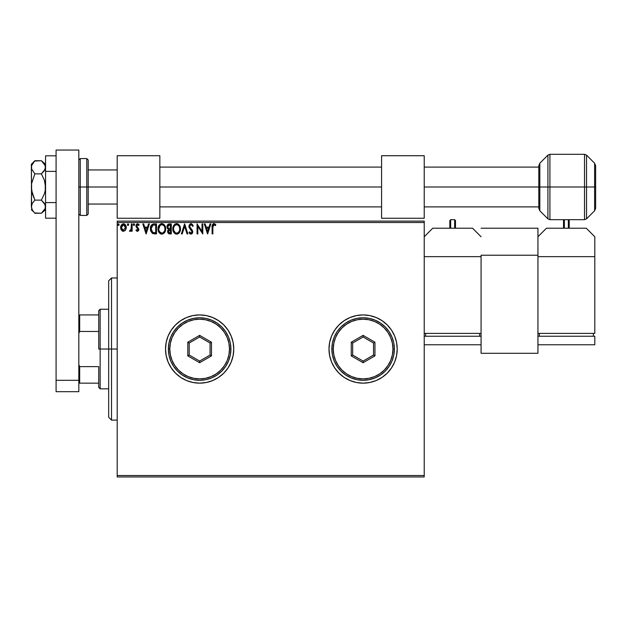 <?xml version="1.0" encoding="UTF-8"?>
<svg xmlns="http://www.w3.org/2000/svg" width="627" height="627" viewBox="0 0 627 627"><rect width="100%" height="100%" fill="white"/><g stroke="black" fill="none" stroke-linecap="round" stroke-linejoin="round"><path stroke-width="0.94" d="M396.57 355.674A34.117 34.117 0 0 0 397.22 349.043A34.117 34.117 0 0 1 363.104 383.152A34.117 34.117 0 0 1 328.995 349.035A34.117 34.117 0 0 0 329.645 355.666M394.634 362.061A34.117 34.117 0 0 0 396.562 355.713L397.22 349.035L396.562 342.381L394.626 335.978L391.475 330.084L387.227 324.911L382.062 320.671L376.161 317.521L369.765 315.577L363.104 314.919L356.45 315.577L350.054 317.521L344.152 320.671L338.988 324.911L334.74 330.084L331.589 335.978L329.645 342.381L328.995 349.035L329.645 355.689A34.117 34.117 0 0 0 331.581 362.061M331.605 362.124A34.117 34.117 0 0 0 344.137 377.391M344.176 377.415A34.117 34.117 0 0 0 350.038 380.55M329.645 355.689L331.589 362.092L334.74 367.986L338.988 373.159L344.152 377.399L350.054 380.55A34.117 34.117 0 0 0 369.75 382.494M350.054 380.55L356.45 382.494L363.104 383.152L369.765 382.494A34.117 34.117 0 0 0 382.047 377.407M382.07 377.391A34.117 34.117 0 0 0 394.61 362.116M165.528 349.035A34.117 34.117 0 0 0 199.645 383.152A34.117 34.117 0 0 0 233.761 349.035A34.117 34.117 0 0 1 199.645 383.152A34.117 34.117 0 0 1 165.528 349.035L166.186 355.689L168.13 362.092L171.281 367.986L175.521 373.159L180.694 377.399L186.587 380.55L192.991 382.494L199.645 383.152L206.299 382.494L212.702 380.55L218.596 377.399L223.768 373.159L228.009 367.986L231.159 362.092L233.103 355.689L233.761 349.035L233.103 342.381L231.159 335.978L228.009 330.084L223.768 324.911L218.596 320.671L212.702 317.521L206.299 315.577L199.645 314.919L192.991 315.577L186.587 317.521L180.694 320.671L175.521 324.911L171.281 330.084L168.13 335.978L166.186 342.381L165.528 349.035A34.117 34.117 0 0 1 199.645 314.919A34.117 34.117 0 0 1 233.761 349.035A34.117 34.117 0 0 0 199.645 314.919A34.117 34.117 0 0 0 165.528 349.035M117.202 476.959L424.228 476.959L117.202 476.959L117.202 222.53L424.228 222.53L424.228 475.54L117.202 475.54L117.202 476.959M125.518 230.148L126.223 226.919L124.687 224.168L122.218 224.168L120.807 226.284L121.058 229.56L122.837 231.269L125.126 230.626L126.262 227.57C126.278 225.501 125.345 224.254 123.448 223.823C121.56 224.254 120.627 225.501 120.65 227.57L121.387 230.148L123.448 231.347L125.518 230.148M131.364 223.949L132.125 223.949L131.364 223.949L131.121 229.388L129.452 231.104L130.487 231.23L131.364 230.148L131.364 231.222L132.125 231.222L132.125 223.949L132.125 231.222L132.125 223.949L131.364 223.949L131.247 228.886L129.452 231.104L130.032 231.347L131.364 230.148L131.364 231.222L132.125 231.222L131.364 231.222M137.431 231.347L138.543 230.712L138.873 229.153L136.905 226.582L136.78 225.477L137.658 224.717L138.708 225.485L139.147 224.811L137.572 223.823L136.545 224.278L135.973 225.555L136.208 227.052L138.112 229.302L137.705 230.36L136.404 229.694L135.957 230.313L136.976 231.253L138.888 229.443L136.717 225.885L137.658 224.717L138.708 225.485L139.147 224.811L137.572 223.823L135.957 225.924L136.208 227.052L137.94 228.816L137.384 230.454L136.404 229.694L135.957 230.313L137.431 231.347M153.96 223.957L152.087 224.474L150.997 225.83L150.409 227.922L150.59 230.72L152.314 233.377L156.491 233.902L156.491 223.949L154.179 223.949C151.522 224.309 150.253 225.932 150.37 228.8L152.62 233.542L156.491 233.902L156.491 223.949L156.491 233.902L154.383 233.887M169.298 223.949L171.289 223.949L168.302 224.168L167.276 225.281L166.954 226.778L167.331 228.306L168.522 229.317L167.644 230.838L167.926 232.891L168.929 233.777L171.289 233.902L171.289 223.949L171.289 233.902L171.289 223.949L169.298 223.949L166.954 226.778L168.522 229.317L167.589 231.434L169.886 233.902L171.289 233.902L169.886 233.902M182.198 233.902L181.368 233.902L184.557 223.949L181.368 233.902L182.198 233.902L184.62 226.355L187.042 233.902L187.873 233.902L184.683 223.949L187.873 233.902L184.683 223.949L181.368 233.902L182.198 233.902L184.62 226.355L187.042 233.902L187.873 233.902L187.042 233.902M202.035 223.949L202.035 231.355L197.058 223.949L197.058 233.902L197.826 233.902L197.826 226.48L202.795 233.902L202.795 223.949L202.035 223.949L202.795 223.949L202.035 223.949L202.035 231.355L197.058 223.949L197.058 233.902L197.826 233.902L197.826 226.48L202.795 233.902L202.795 223.949L202.639 233.902M212.874 227.28L213.564 224.811L215.422 225.61L215.806 224.842L213.932 223.698L212.31 224.975L212.106 233.902L212.874 233.902L212.874 227.28L213.94 224.717L215.422 225.61L215.806 224.842L213.932 223.698C212.412 224.215 211.801 225.375 212.106 227.186L212.106 233.902L212.874 233.902L212.874 227.28M369.765 382.494L376.161 380.55L382.062 377.399L387.227 373.159L391.475 367.986L394.626 362.092L396.562 355.689M209.998 223.949L210.837 223.949L207.647 233.902L210.837 223.949L209.998 223.949L208.979 227.139L206.181 227.139L205.162 223.949L204.331 223.949L207.521 233.902L210.837 223.949L209.998 223.949L208.979 227.139L206.181 227.139L205.162 223.949L204.331 223.949L207.521 233.902L204.331 223.949L205.162 223.949M193.234 225.869L192.607 226.378L193.234 225.869L190.992 223.698L189.189 225.015L189.025 227.303L191.948 231.7L191.713 232.727L190.953 233.134L189.62 231.857L189.017 232.468L189.762 233.597L191.713 233.934L192.701 232.241L192.324 230.321L189.675 226.66L190.012 225.265L190.788 224.74L191.611 224.897L192.607 226.378L193.234 225.869L191.407 223.745M180.474 228.879L179.549 225.485L178.327 224.2L176.634 223.698L174.941 224.207L173.734 225.508L172.817 228.933L173.742 232.366L174.98 233.667L176.696 234.153L179.338 232.68L180.474 228.886C180.513 226.049 179.228 224.317 176.634 223.698C174.04 224.341 172.77 226.088 172.817 228.933C172.77 231.802 174.063 233.542 176.696 234.153C179.267 233.479 180.529 231.724 180.474 228.879M165.677 228.879L165.175 226.269L164.203 224.779L162.722 223.823L160.951 223.823L158.521 226.308L158.231 230.72L160.183 233.667L162.777 234.02L164.783 232.311L165.677 228.879C165.716 226.049 164.431 224.317 161.837 223.698C159.242 224.341 157.973 226.088 158.02 228.933C157.973 231.802 159.266 233.542 161.899 234.153C164.47 233.479 165.732 231.724 165.677 228.879L165.622 229.772M148.513 223.949L149.351 223.949L146.162 233.902L149.351 223.949L148.513 223.949L147.494 227.139L144.696 227.139L143.677 223.949L142.846 223.949L146.036 233.902L149.351 223.949L148.513 223.949L147.494 227.139L144.696 227.139L143.677 223.949L142.846 223.949L146.036 233.902L142.846 223.949L143.677 223.949M133.99 223.831L134.554 224.654L133.912 225.485L133.277 224.654L133.912 223.823L134.515 224.364L133.637 223.902L133.433 225.203L134.06 225.461L134.546 224.795L133.676 225.422M128.12 223.831L128.684 224.654L128.049 223.823L127.406 224.654L128.049 225.485L127.406 224.654L128.049 223.823L128.676 224.505L127.775 223.902L127.563 225.203L128.19 225.461L128.676 224.795L127.9 225.461M118.55 223.831L119.114 224.654L118.479 223.823L117.852 224.795L118.338 225.461L118.958 225.203L119.114 224.654L118.479 225.485L119.114 224.654L118.479 225.485L117.845 224.654L118.479 225.485L117.845 224.654L118.479 223.823L117.845 224.654L118.479 223.823L119.114 224.654L118.754 225.406M424.228 221.112L117.202 221.112L117.202 475.54L424.228 475.54L424.228 476.959L424.228 222.53L117.202 222.53L117.202 221.112L424.228 221.112L424.228 222.53L424.228 221.112M223.768 324.911L218.596 320.671M212.702 317.521L211.597 317.082M192.991 315.577L186.587 317.521L180.694 320.671M175.521 373.159L180.694 377.399M186.587 380.55L187.912 381.067M206.299 382.494L212.702 380.55L218.596 377.399M328.995 349.035A34.117 34.117 0 0 1 363.104 314.919A34.117 34.117 0 0 1 397.22 349.035A34.117 34.117 0 0 0 396.57 342.397M396.562 342.358A34.117 34.117 0 0 0 394.634 336.009M394.61 335.954A34.117 34.117 0 0 0 382.07 320.679M382.047 320.663A34.117 34.117 0 0 0 369.773 315.577M369.75 315.577A34.117 34.117 0 0 0 350.062 317.513M350.038 317.521A34.117 34.117 0 0 0 344.176 320.656M344.137 320.679A34.117 34.117 0 0 0 331.605 335.947M331.581 336.009A34.117 34.117 0 0 0 329.653 342.35M329.645 342.405A34.117 34.117 0 0 0 328.995 349.012M397.22 349.035L397.056 345.689M334.74 330.084L333.642 331.84M212.874 233.902L212.106 233.902M212.114 226.708L212.13 226.237M212.138 226.175L212.31 224.975M212.216 225.383L213.932 223.698M214.215 223.721L214.99 224.058M215.288 224.294L215.806 224.842L215.422 225.61L213.744 224.74M215.422 225.61L213.94 224.717M213.384 223.784L212.906 224.051M207.584 231.504L206.51 228.157L208.65 228.157L207.584 231.504L206.51 228.157L208.65 228.157L207.584 231.504M197.826 233.902L197.058 233.902L197.231 223.949M192.607 224.646L192.881 225.109M191.345 224.764L192.356 225.83M189.667 226.253L190.921 224.725M189.66 226.402L190.185 227.813M190.294 227.969L189.91 227.382M189.017 232.468L189.62 231.857L189.017 232.468L190.945 234.153L192.716 231.833L191.18 228.965M192.622 231.042L192.701 231.441M192.716 231.637L192.716 232.037M192.701 232.233L192.622 232.633M192.614 232.648L192.301 233.377M190.6 234.114L190.161 233.926M189.675 233.503L189.354 233.056M190.71 233.103L189.62 231.857L191.18 233.111M191.901 232.311L190.827 233.126M191.956 231.872L191.682 230.877M190.992 223.698L188.892 226.386L190.545 229.6M189.182 227.742L189.025 227.311M189.189 225.015L190.553 223.753M190.342 224.944L190.749 224.756M180.458 229.325L180.427 229.764M180.419 229.78L180.349 230.25M179.581 232.311L180.129 231.104M180.027 231.394L179.831 231.849M178.374 233.62L179.338 232.68L176.696 234.153M175.795 234.036L175.301 233.84M173.005 230.626L172.872 229.843M172.872 228.04L172.942 227.562M173.162 226.715L173.311 226.316M175.27 224.019L174.275 224.803M175.756 223.823L176.187 223.729M176.861 223.706L177.512 223.815M178.421 224.262L179.291 225.117M179.659 225.657L179.965 226.261M180.051 226.48L180.262 227.107M180.404 227.836L180.458 228.44M177.143 234.122L177.574 234.02M176.477 224.725L176.665 224.717C178.726 225.234 179.745 226.621 179.706 228.886L179.675 228.189L179.706 228.886C179.753 231.167 178.742 232.586 176.665 233.134C174.572 232.609 173.546 231.206 173.585 228.933L173.585 228.933C173.538 226.637 174.565 225.234 176.665 224.717L177.747 224.975L176.665 224.717M178.154 225.234L179.024 226.237M178.977 226.167L179.596 227.703M179.322 231.002L178.703 232.053M175.309 232.703L173.757 230.36M176.305 233.111L175.623 232.883M173.757 227.499L174.149 226.441M177.159 233.079L177.566 232.938M177.7 232.876L177.018 233.103M179.142 231.387L178.013 232.695M179.667 229.607L179.541 230.321M168.984 233.793L169.4 233.871M168.671 233.675L167.636 231.998M167.895 232.829L167.644 230.814M167.621 228.698L167.331 228.306M166.962 226.974L166.962 226.519M166.986 226.269L167.268 225.289M167.315 225.195L168.788 224.004M168.302 224.168L167.879 224.458M168.028 227.883L167.848 226.033L167.715 226.778L169.651 224.975L170.52 224.975L170.52 228.675L168.922 228.557L170.136 228.675L168.922 228.557L167.762 227.225M169.588 232.876L168.357 231.418L168.428 231.99L168.357 231.418L170.136 229.694L169.423 229.756L170.52 229.694L170.52 232.883L169.078 232.774M168.538 230.524L168.812 230.101M168.608 225.132L169.071 225.007M168.687 232.492L168.428 231.99M170.136 229.694L170.52 232.883L169.729 232.883M165.559 230.219L165.622 229.78M165.034 231.841L165.332 231.097M165.026 231.865L164.791 232.303M160.998 234.036L160.504 233.84M158.208 230.626L158.075 229.843M158.231 227.146L158.145 227.562M158.365 226.715L158.521 226.3M158.937 225.501L159.47 224.811M158.937 225.508L160.473 224.019M160.959 223.823L161.39 223.729M162.283 223.729L162.714 223.815M163.623 224.262L164.203 224.779M164.862 225.657L165.167 226.269M165.254 226.48L165.465 227.115M158.96 227.499L158.788 228.933C158.741 226.637 159.767 225.234 161.868 224.717L161.868 224.717C163.929 225.234 164.948 226.621 164.909 228.886C164.956 231.167 163.945 232.586 161.868 233.134L159.517 231.677L161.868 233.134C159.775 232.609 158.749 231.206 158.788 228.933L160.097 225.454L159.352 226.441M162.04 224.725L162.565 224.819M164.909 228.886L164.877 228.189L164.909 228.886M164.799 227.703L164.87 228.173M163.357 225.234L164.227 226.237M162.362 233.079L162.769 232.938M162.902 232.876L162.221 233.103M164.525 231.002L163.216 232.695M164.87 229.607L164.744 230.321M150.582 230.697L150.425 229.788M150.378 228.353L150.409 227.938M150.997 225.83L151.46 225.085M153.301 224.019L153.74 223.964M152.769 232.476L151.138 228.8L152.855 225.226L155.723 224.975L155.723 232.883L152.432 232.249M151.593 226.519L152.314 225.571M154.665 232.868L154.109 232.836M151.138 228.8L151.24 227.609L151.138 228.8M151.225 229.921L151.154 229.364M151.515 230.971L151.342 230.47M151.789 231.496L151.53 231.002M151.844 226.096L151.389 227.029M146.099 231.504L145.025 228.157L147.165 228.157L146.099 231.504L145.025 228.157L147.165 228.157L146.099 231.504M135.957 230.313L136.404 229.694L137.384 230.454L137.94 230.117M137.305 230.454L138.12 229.482L137.783 228.604M138.112 229.647L135.957 225.924M138.12 229.482L137.172 228.071M136.302 224.599L136.858 224.019M137.956 223.87L138.849 224.419M139.147 224.811L138.504 225.203M138.708 225.485L137.454 224.74M137.25 224.827L136.905 226.582L138.873 229.153M136.717 225.885L137 226.715M133.841 223.831L133.277 224.654L133.912 225.485M129.875 231.332L129.452 231.104L130.283 230.438M130.032 231.347L129.452 231.104L130.032 231.347M131.121 229.38L131.286 228.581M131.247 228.886L131.364 226.394M122.829 231.269L122.328 231.057M121.05 229.545L120.839 228.98M120.815 228.902L120.69 228.244M120.807 226.284L121.074 225.563L120.807 226.284M123.793 223.847L124.546 224.09M125.572 225.093L125.886 225.673M125.996 225.963L126.254 227.24M126.223 228.236L126.09 228.902M125.58 225.101L124.687 224.168M121.528 226.598L121.411 227.562L123.456 224.717L125.494 227.562L123.213 230.438L121.411 227.562L122.022 225.501L123.456 224.717L122.351 225.148M122.97 230.375L121.865 229.372M121.528 228.526L121.442 228.056M169.651 224.975L170.52 224.975L170.136 228.675M164.517 226.794L164.744 227.468M159.517 231.677L158.96 230.36M154.9 224.975L155.723 224.975L155.723 232.883L155.222 232.883M152.533 232.327L151.938 231.731M124.365 224.999L125.384 226.598M111.52 349.035L108.675 349.035L108.675 417.261L108.675 280.81L108.675 349.035L111.52 349.035L111.52 420.106L111.52 349.035L117.202 349.035L111.52 349.035L111.52 277.965L111.52 349.035M98.721 314.919L98.721 349.035L100.148 349.035L100.148 309.236L100.148 349.035L108.675 349.035L100.148 349.035L100.148 388.834L100.148 349.035L98.721 349.035L98.721 310.655L98.721 314.919L78.822 314.919L79.676 314.919L79.676 331.456L98.721 331.456L79.676 331.456L79.676 314.919L98.721 314.919M98.721 366.615L98.721 387.415L98.721 366.615L79.676 366.615L78.822 364.671L79.676 366.615L79.676 383.152L98.721 383.152L79.676 383.152L79.676 366.615L98.721 366.615M78.822 333.399L79.676 331.456L78.822 333.399M78.822 383.152L79.676 383.152L78.822 383.152M41.946 161.225L44.36 163.866L45.567 167.299L45.254 165.567L45.254 169.031L41.374 173.867L44.36 180.153L45.254 183.523L45.246 190.467L44.36 193.837L41.374 200.123L34.869 200.123L32.338 193.759L31.35 186.995L31.601 190.396L31.601 183.593L34.869 173.867L31.609 169.024L31.601 165.599L34.869 160.731L41.374 160.731L34.54 161.068M44.846 169.941L45.246 169.039L44.846 169.941M31.609 165.575L34.869 160.731L33.45 162.299M45.567 167.299L44.36 170.724L41.374 173.867L34.869 173.867L41.374 173.867L44.36 180.153L45.567 186.995L45.246 190.467L44.36 193.837L41.374 200.123L45.246 204.943L45.254 208.423L41.374 213.258L34.869 213.258L32.338 210.084L31.35 206.691L32.33 203.32L34.869 200.123L41.374 200.123L44.36 203.258L45.567 206.691L45.254 204.958L45.254 208.423L43.051 211.699M31.35 206.596L32.33 203.32L34.869 200.123L31.609 190.428L31.35 164.25L31.601 208.391M34.556 212.937L41.374 213.258L43.036 211.714M45.567 164.25L41.374 160.731L45.238 165.536M44.721 164.439L44.36 163.874M31.35 209.739L33.474 211.722M31.993 209.41L32.33 210.061M33.45 211.691L31.609 208.415M31.601 165.599L31.601 169L34.869 173.867L31.601 183.593L31.35 206.691M56.085 218.18L45.567 218.18L45.567 202.584L56.085 202.584L45.567 202.584L45.567 171.398L56.085 171.398L45.567 171.398L45.567 155.809L56.085 155.809L45.567 155.809L45.567 218.18L56.085 218.18M56.085 391.679L56.085 150.041L78.822 150.041L78.822 380.307L78.822 150.041L56.085 150.041L56.085 380.307L78.822 380.307L56.085 380.307L56.085 391.679L78.822 391.679L78.822 380.307L78.822 391.679L56.085 391.679M86.785 186.995L86.785 158.568L86.785 186.995L88.203 186.995L88.203 159.987L88.203 214.003L86.785 215.422L86.785 158.568L88.203 159.987L88.203 186.995L80.248 186.995L80.248 158.568L80.248 186.995L86.785 186.995L86.785 215.422L86.785 186.995M78.822 159.987L80.248 158.568L80.248 186.995L78.822 186.995L80.248 186.995L80.248 215.422L86.785 215.422M80.248 186.995L80.248 215.422L80.248 186.995M88.203 186.995L88.203 214.003L88.203 186.995L117.202 186.995L88.203 186.995M159.846 186.995L381.584 186.995L159.846 186.995M424.228 186.995L538.797 186.995L424.228 186.995M117.202 155.723L159.846 155.723L159.846 218.267L117.202 218.267L159.846 218.267L159.846 155.723L117.202 155.723L117.202 218.267L117.202 155.723M381.584 155.723L424.228 155.723L424.228 218.267L381.584 218.267L424.228 218.267L424.228 155.723L381.584 155.723L381.584 218.267L381.584 155.723M424.228 333.399L481.081 333.399L424.228 333.399M472.554 228.212L432.755 228.212L472.554 228.212L481.081 236.747L472.554 228.212M424.228 256.647L481.081 256.647L481.081 333.399L481.081 256.647L424.228 256.647M424.228 236.747L432.755 228.212L424.228 236.747M479.663 333.399L479.663 336.244L479.663 333.399M425.647 336.244L425.647 333.399L425.647 336.244M481.081 336.244L481.081 344.772L424.228 344.772L481.081 344.772L481.081 336.244L424.228 336.244L481.081 336.244M449.81 220.539L449.81 228.212L449.81 220.539L450.664 219.685L450.664 228.212L450.664 219.685L454.646 219.685L454.646 228.212L454.646 219.685L455.5 220.539L455.5 228.212L455.5 220.539M537.942 353.299L481.081 353.299L481.081 255.22L537.942 255.22L537.942 353.299L537.942 228.212L481.081 228.212L537.942 228.212L537.942 255.22L481.081 255.22L481.081 353.299L537.942 353.299M537.942 333.399L594.796 333.399L537.942 333.399L537.942 256.647L594.796 256.647L594.796 333.399L594.796 256.647L537.942 256.647L537.942 333.399M586.269 228.212L546.47 228.212L586.269 228.212L594.796 236.747L594.796 256.647L594.796 236.747L586.269 228.212M537.942 236.747L546.47 228.212L537.942 236.747M593.377 333.399L593.377 336.244L593.377 333.399M539.361 336.244L539.361 333.399L539.361 336.244M594.796 336.244L594.796 344.772L537.942 344.772L537.942 336.244L594.796 336.244L594.796 344.772L537.942 344.772L537.942 336.244L594.796 336.244M563.524 220.539L563.524 228.212L563.524 220.539L564.378 219.685L564.378 228.212L564.378 219.685L568.36 219.685L568.36 228.212L568.36 219.685L569.214 220.539L569.214 228.212L569.214 220.539M586.535 218.854L584.521 219.685L584.521 154.305L586.535 155.135L586.535 218.854L594.608 210.782L595.65 208.266L595.65 186.995L595.65 208.266L595.65 186.995L586.535 186.995L586.535 218.854L586.535 186.995L584.521 186.995L584.521 219.685L584.521 186.995L549.918 186.995L549.918 219.685L549.918 186.995L547.912 186.995L547.912 218.854L547.912 186.995L539.831 186.995L539.831 210.782L539.831 186.995L538.797 186.995L538.797 208.266L538.797 165.724L539.831 163.208L539.831 210.782L538.797 208.266L538.797 186.995L547.912 186.995L547.912 155.135L539.831 163.208M584.521 154.305L549.918 154.305L549.918 186.995L594.608 186.995L594.608 210.782L594.608 163.208L595.65 165.724L595.65 186.995L595.65 165.724L595.65 186.995L594.608 186.995L594.608 163.208L594.608 210.782M547.912 218.854L547.912 186.995L549.918 186.995L549.918 219.685L547.912 218.854L539.831 210.782M539.831 186.995L539.831 163.208L539.831 186.995M538.797 186.995L538.797 165.724L538.797 186.995M549.918 186.995L549.918 154.305L549.918 186.995M547.912 186.995L547.912 155.135L547.912 186.995M584.521 186.995L584.521 154.305L584.521 186.995M586.535 186.995L586.535 155.135L586.535 186.995M331.84 349.035L333.258 349.035A29.853 29.853 0 0 1 363.104 319.182A29.853 29.853 0 0 1 392.957 349.035L394.375 349.035A31.272 31.272 0 0 0 363.104 317.764A31.272 31.272 0 0 0 331.84 349.035A31.272 31.272 0 0 1 363.104 317.764A31.272 31.272 0 0 1 394.375 349.035A31.272 31.272 0 0 1 363.104 380.307A31.272 31.272 0 0 1 331.84 349.035L332.435 355.133L334.215 361.003L337.107 366.411L340.994 371.145L345.736 375.04L351.144 377.924L357.006 379.703L363.104 380.307L369.209 379.703L375.071 377.924L380.479 375.04L385.221 371.145L389.108 366.411L392 361.003L393.78 355.133L394.375 349.035L393.78 342.938L392 337.067L389.108 331.659L385.221 326.926L380.479 323.038L375.071 320.146L369.209 318.367L363.104 317.764L357.006 318.367L351.144 320.146L345.736 323.038L340.994 326.926L337.107 331.659L334.215 337.067L332.435 342.938L331.84 349.035A31.272 31.272 0 0 0 363.104 380.307A31.272 31.272 0 0 0 394.375 349.035L392.957 349.035L392.384 343.212L390.684 337.616L387.925 332.451L384.218 327.929L379.688 324.214L374.531 321.455L368.927 319.762L363.104 319.182L357.28 319.762L351.684 321.455L346.527 324.214L341.997 327.929L338.29 332.451L335.531 337.616L333.83 343.212L333.258 349.035L333.83 354.858L335.531 360.454L338.29 365.619L341.997 370.142L346.527 373.857L351.684 376.615L357.28 378.308L363.104 378.888L368.927 378.308L374.531 376.615L379.688 373.857L384.218 370.142L387.925 365.619L390.684 360.454L392.384 354.858L392.957 349.035A29.853 29.853 0 0 1 363.104 378.888A29.853 29.853 0 0 1 333.258 349.035L331.84 349.035M351.261 355.877L351.261 342.193L363.104 335.359L374.954 342.193L374.954 355.877L363.104 362.712L351.261 355.877L363.104 362.712L374.954 355.877L373.527 355.054L363.104 361.074L352.68 355.054L352.68 343.016L363.104 336.997L373.527 343.016L373.527 355.054L363.104 361.074L363.104 362.712L363.104 361.074L352.68 355.054L351.261 355.877L352.68 355.054L352.68 343.016L351.261 342.193L351.261 355.877M373.527 355.054L374.954 355.877L374.954 342.193L373.527 343.016L373.527 355.054M373.527 343.016L374.954 342.193L363.104 335.359L363.104 336.997L373.527 343.016M363.104 336.997L363.104 335.359L351.261 342.193L352.68 343.016L363.104 336.997M168.373 349.035L169.792 349.035A29.853 29.853 0 0 1 199.645 319.182A29.853 29.853 0 0 1 229.498 349.035L230.916 349.035A31.272 31.272 0 0 0 199.645 317.764A31.272 31.272 0 0 0 168.373 349.035A31.272 31.272 0 0 1 199.645 317.764A31.272 31.272 0 0 1 230.916 349.035A31.272 31.272 0 0 1 199.645 380.307A31.272 31.272 0 0 1 168.373 349.035L168.976 355.133L170.756 361.003L173.648 366.411L177.535 371.145L182.269 375.04L187.677 377.924L193.547 379.703L199.645 380.307L205.742 379.703L211.612 377.924L217.02 375.04L221.754 371.145L225.649 366.411L228.534 361.003L230.313 355.133L230.916 349.035L230.313 342.938L228.534 337.067L225.649 331.659L221.754 326.926L217.02 323.038L211.612 320.146L205.742 318.367L199.645 317.764L193.547 318.367L187.677 320.146L182.269 323.038L177.535 326.926L173.648 331.659L170.756 337.067L168.976 342.938L168.373 349.035A31.272 31.272 0 0 0 199.645 380.307A31.272 31.272 0 0 0 230.916 349.035L229.498 349.035L228.918 343.212L227.225 337.616L224.466 332.451L220.751 327.929L216.229 324.214L211.072 321.455L205.468 319.762L199.645 319.182L193.821 319.762L188.225 321.455L183.06 324.214L178.538 327.929L174.823 332.451L172.064 337.616L170.372 343.212L169.792 349.035L170.372 354.858L172.064 360.454L174.823 365.619L178.538 370.142L183.06 373.857L188.225 376.615L193.821 378.308L199.645 378.888L205.468 378.308L211.072 376.615L216.229 373.857L220.751 370.142L224.466 365.619L227.225 360.454L228.918 354.858L229.498 349.035A29.853 29.853 0 0 1 199.645 378.888A29.853 29.853 0 0 1 169.792 349.035L168.373 349.035M187.802 355.877L187.802 342.193L199.645 335.359L211.487 342.193L211.487 355.877L199.645 362.712L187.802 355.877L199.645 362.712L211.487 355.877L210.069 355.054L199.645 361.074L189.221 355.054L189.221 343.016L199.645 336.997L210.069 343.016L210.069 355.054L199.645 361.074L199.645 362.712L199.645 361.074L189.221 355.054L187.802 355.877L189.221 355.054L189.221 343.016L187.802 342.193L187.802 355.877M210.069 355.054L211.487 355.877L211.487 342.193L210.069 343.016L210.069 355.054M210.069 343.016L211.487 342.193L199.645 335.359L199.645 336.997L210.069 343.016M199.645 336.997L199.645 335.359L187.802 342.193L189.221 343.016L199.645 336.997M117.202 420.106L111.52 420.106L108.675 417.261M117.202 277.965L111.52 277.965L108.675 280.81M98.721 310.655L100.148 309.236L108.675 309.236M108.675 388.834L100.148 388.834L98.721 387.415M45.567 209.739L41.374 213.258M31.35 164.25L34.869 160.731M80.248 158.568L86.785 158.568M80.248 215.422L78.822 214.003M117.202 169.941L88.203 169.941M538.797 167.095L424.228 167.095M381.584 167.095L159.846 167.095M159.846 206.894L381.584 206.894M424.228 206.894L538.797 206.894M117.202 204.049L88.203 204.049M584.521 219.685L549.918 219.685M586.535 155.135L594.608 163.208M549.918 154.305L547.912 155.135"/></g></svg>
